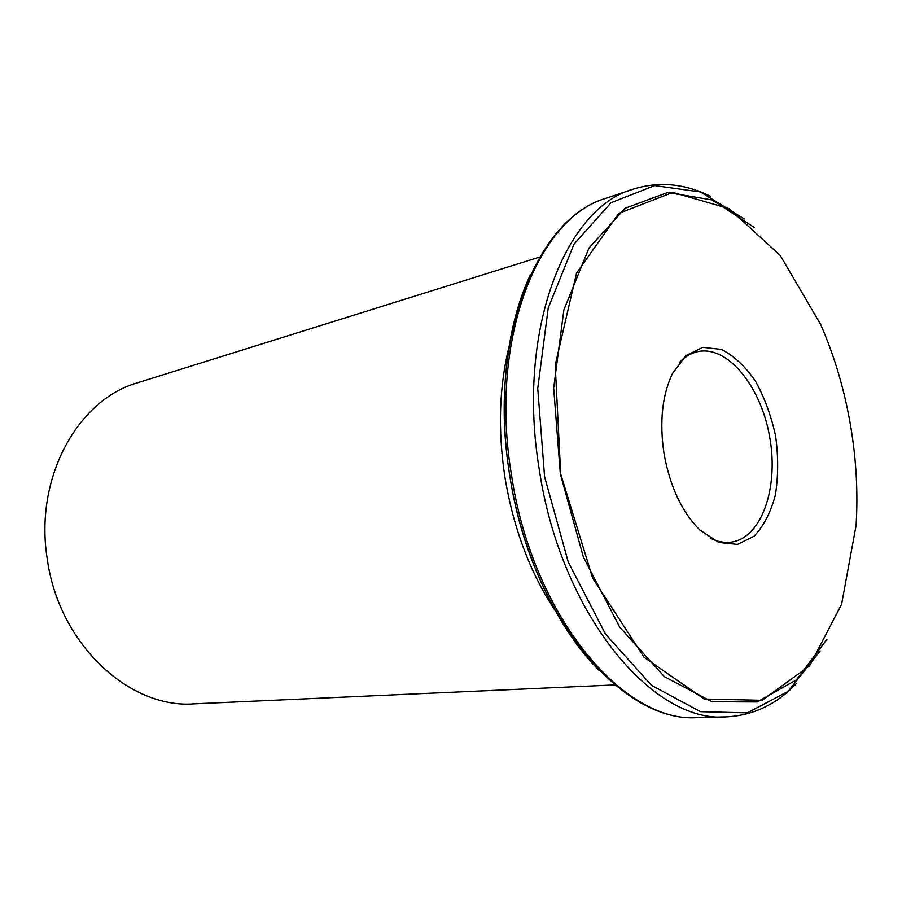 <?xml version="1.0" encoding="UTF-8"?>
<svg xmlns="http://www.w3.org/2000/svg" width="902" height="902" viewBox="0 0 902 902"><rect width="100%" height="100%" fill="white"/><g stroke="black" fill="none" stroke-linecap="round" stroke-linejoin="round"><path stroke-width="1.35" d="M509.19 346.131C499.201 386.203 497.769 429.859 504.906 477.09C513.531 528.967 530.511 573.807 555.846 611.59M663.928 452.984C659.385 421.584 662.237 395.11 672.475 373.541L685.96 355.546L702.861 347.349L721.284 349.39C733.709 355.636 745.041 366.122 755.29 380.836C764.445 397.399 771.221 415.833 775.619 436.14C778.403 456.728 778.325 476.357 775.359 495.051C770.748 512.381 763.667 526.103 754.117 536.205L737.498 544.413L718.804 542.463L699.997 530.139C681.878 512.099 669.848 486.381 663.928 452.984M851.127 428.969C856.404 461.689 858.05 493.89 856.066 525.55L841.589 604.295L809.556 665.823L762.111 700.302L704.203 699.027L644.084 657.299L592.625 578.047L560.683 473.911L555.204 365.118L576.558 273.069L618.851 213.346L672.847 192.408L729.199 208.644L780.298 255.559L820.764 324.652C834.993 357.384 845.118 392.156 851.127 428.969M679.296 362.593C684.731 356.876 690.752 353.246 697.359 351.712C727.497 344.733 761.04 386.327 769.71 437.177C778.9 487.926 761.547 538.471 730.834 542.181C724.103 542.993 717.203 541.628 710.145 538.122M614.848 684.922L194.144 703.842C129.595 709.017 58.968 644.344 47.332 559.432C33.881 478.229 77.764 399.439 137.713 382.741L539.655 257.07M826.852 639.417L796.41 679.871L757.195 701.959L711.858 701.677L664.323 676.613L619.663 627.093L583.368 557.019L560.345 473.967L553.67 388.04L563.897 309.792L588.995 248.016L625.131 208.249L667.66 192.521L712.061 199.917L754.467 227.563M744.24 218.96L700.437 191.968L654.728 185.598L611.037 202.713L573.965 244.205L548.224 308.022L537.75 388.503L544.594 476.741L568.237 562.025L605.535 634.106L651.492 685.317L700.493 711.678L747.397 712.873L788.201 691.304L820.177 650.985M599.413 670.727C556.827 628.243 521.886 554.065 509.641 474.993C497.814 401.187 506.157 326.648 529.981 275.685M511.445 474.621C532.259 616.021 623.97 723.844 697.776 717.552L725.794 716.876C652.462 723.269 560.57 613.518 539.295 469.581C516.226 331.925 564.889 207.922 633.046 189.217L606.482 198.124C537.919 217.066 488.794 339.389 511.445 474.621M710.393 196.275C684.607 183.489 658.821 181.133 633.046 189.217M796.083 683.863C776.205 704.665 752.764 715.669 725.794 716.876M697.776 717.552C622.154 723.663 530.41 615.649 509.72 474.971C487.181 340.404 536.329 217.799 606.482 198.124"/></g></svg>
